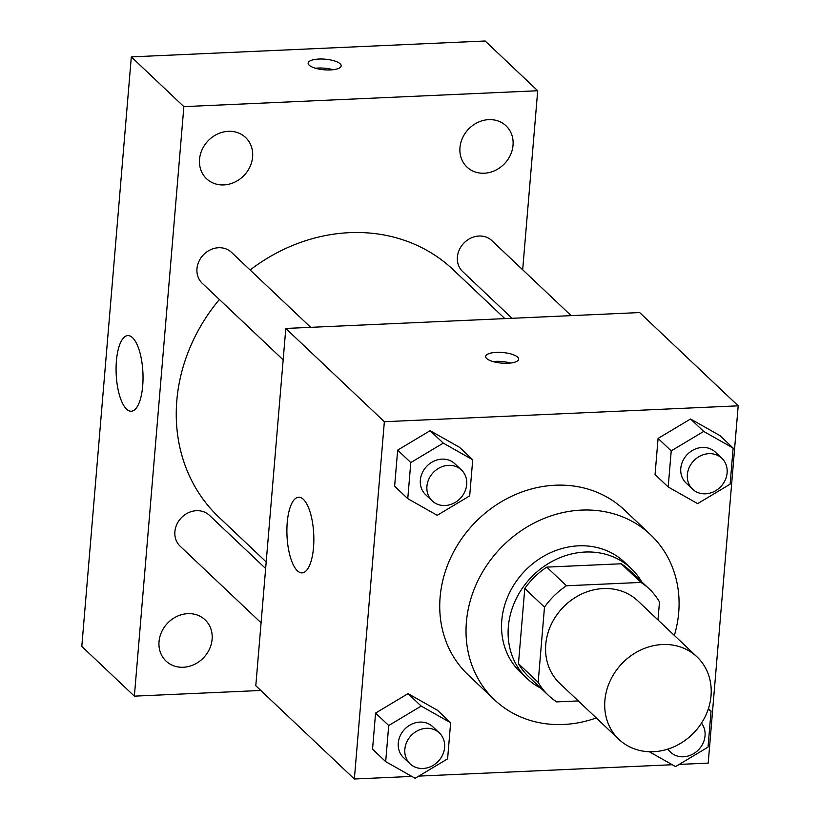 <?xml version="1.0" encoding="UTF-8"?>
<svg xmlns="http://www.w3.org/2000/svg" width="820" height="820" viewBox="0 0 820 820"><rect width="100%" height="100%" fill="white"/><g stroke="black" fill="none" stroke-linecap="round" stroke-linejoin="round"><path stroke-width="1.23" d="M662.457 644.52A56.795 49.897 -46.6 0 1 697 656.871A56.795 49.897 -46.6 0 1 694.202 732.414A56.795 49.897 -46.6 0 1 618.926 739.373A56.795 49.897 -46.6 0 1 610.08 681.01A56.795 49.897 -46.6 0 1 662.457 644.52M618.926 739.373L559.793 683.409A56.795 49.897 -46.6 0 1 550.948 625.045A56.795 49.897 -46.6 0 1 603.335 588.565A56.795 49.897 -46.6 0 1 637.878 600.906L697 656.871M548.447 695.401L528.736 676.746A73.308 64.401 -46.6 0 1 518.465 663.687L524.779 588.483L544.49 607.138L538.176 682.342A73.308 64.401 -46.6 0 0 548.447 695.401A73.308 64.401 -46.6 0 0 556.718 701.889L578.295 700.915M657.978 619.941L659.485 601.972A73.308 64.401 -46.6 0 0 649.225 588.914A73.308 64.401 -46.6 0 0 640.943 582.425L566.466 585.767A73.308 64.401 -46.6 0 0 544.49 607.138M640.943 582.425L621.232 563.77L546.766 567.112L566.466 585.767M621.232 563.77A73.308 64.401 -46.6 0 1 629.514 570.259L649.225 588.914M524.779 588.483A73.308 64.401 -46.6 0 1 546.766 567.112M641.64 581.739A75.727 66.522 133.4 0 0 631.174 568.506A75.727 66.522 133.4 0 0 530.806 577.772A75.727 66.522 133.4 0 0 527.065 678.509A75.727 66.522 133.4 0 0 540.862 688.216M527.065 678.509L520.495 672.287A75.727 66.522 -46.6 0 1 508.718 594.479A75.727 66.522 -46.6 0 1 578.551 545.833A75.727 66.522 -46.6 0 1 624.604 562.284L631.174 568.506M518.465 663.687L538.176 682.342M596.284 717.941A113.59 99.784 -46.6 0 1 494.47 699.788A113.59 99.784 -46.6 0 1 476.789 583.071A113.59 99.784 -46.6 0 1 581.554 510.101A113.59 99.784 -46.6 0 1 650.629 534.784A113.59 99.784 -46.6 0 1 674.358 635.438M494.47 699.788L468.189 674.921A113.59 99.784 -46.6 0 1 450.508 558.194A113.59 99.784 -46.6 0 1 555.273 485.225A113.59 99.784 -46.6 0 1 624.358 509.917L650.629 534.784M450.631 722.738L437.49 710.304L408.053 693.638L375.57 713.082L372.546 749.183L385.687 761.616L415.125 778.272L447.607 758.838L450.631 722.738L421.193 706.082L388.711 725.515L385.687 761.616M679.175 764.414L708.193 763.112L738.195 405.828L384.354 421.716L354.353 779L411.845 776.417M418.743 776.109L672.277 764.732M733.141 448.089L720.001 435.645L690.563 418.989L658.081 438.433L655.047 474.524L668.187 486.967L697.635 503.623L730.118 484.179L733.141 448.089L703.703 431.422L671.221 450.867L668.187 486.967M472.72 459.774L459.579 447.341L430.131 430.684L397.659 450.118L394.625 486.219L407.765 498.652L437.214 515.319L469.686 495.874L472.72 459.774L443.271 443.118L410.799 462.552L407.765 498.652M354.353 779L255.799 685.735L285.801 328.451L639.651 312.563L738.195 405.828M285.801 328.451L384.354 421.716M303.369 499.339A37.863 13.386 87.4 0 1 313.834 541.077A37.863 13.386 87.4 0 1 302.067 572.893A37.863 13.386 87.4 0 1 287 535.675A37.863 13.386 87.4 0 1 298.675 497.248A37.863 13.386 87.4 0 1 303.369 499.339M496.397 352.374A16.564 5.33 -175.2 0 1 518.65 359.201A16.564 5.33 -175.2 0 1 501.696 363.116A16.564 5.33 -175.2 0 1 485.635 356.423A16.564 5.33 -175.2 0 1 496.397 352.374M493.025 361.579A16.564 5.33 -175.2 0 1 495.639 361.374A16.564 5.33 -175.2 0 1 510.511 363.045M250.131 269.995A170.386 149.681 -46.6 0 1 349.535 232.665A170.386 149.681 -46.6 0 1 453.163 269.688L504.853 318.611M266.192 561.946L218.919 517.194A170.386 149.681 -46.6 0 1 219.381 299.484M310.708 327.334L231.486 252.355A21.279 18.696 133.4 0 0 203.288 254.958A21.279 18.696 133.4 0 0 202.232 283.269L283.166 359.857M512.029 318.293L462.664 271.574A21.279 18.696 -46.6 0 1 459.354 249.71A21.279 18.696 -46.6 0 1 478.972 236.037A21.279 18.696 -46.6 0 1 491.918 240.66L571.14 315.638M261.088 622.821L180.154 546.222A21.279 18.696 -46.6 0 1 176.843 524.359A21.279 18.696 -46.6 0 1 196.472 510.696A21.279 18.696 -46.6 0 1 209.407 515.319L265.649 568.537M522.678 269.77L537.705 90.743L183.864 106.631L134.367 696.149L260.811 690.471M488.751 119.638A28.403 24.948 133.4 0 0 462.562 137.883A28.403 24.948 133.4 0 0 466.98 167.054A28.403 24.948 133.4 0 0 504.618 163.58A28.403 24.948 133.4 0 0 506.022 125.808A28.403 24.948 133.4 0 0 488.751 119.638M228.329 131.323A28.403 24.948 133.4 0 0 202.13 149.568A28.403 24.948 133.4 0 0 206.558 178.75A28.403 24.948 133.4 0 0 244.196 175.275A28.403 24.948 133.4 0 0 245.59 137.493A28.403 24.948 133.4 0 0 228.329 131.323M187.821 613.657A28.403 24.948 133.4 0 0 161.632 631.902A28.403 24.948 133.4 0 0 166.05 661.084A28.403 24.948 133.4 0 0 203.688 657.609A28.403 24.948 133.4 0 0 205.092 619.838A28.403 24.948 133.4 0 0 187.821 613.657M537.705 90.743L485.153 41L131.313 56.887L81.805 646.406L134.367 696.149M131.313 56.887L183.864 106.631M318.908 59.05A16.564 5.33 -175.2 0 1 341.161 65.877A16.564 5.33 -175.2 0 1 324.207 69.792A16.564 5.33 -175.2 0 1 308.146 63.099A16.564 5.33 -175.2 0 1 318.908 59.05M116.409 360.974A37.863 13.386 87.4 0 1 127.848 335.585A37.863 13.386 87.4 0 1 142.926 372.803A37.863 13.386 87.4 0 1 131.251 411.23A37.863 13.386 87.4 0 1 116.409 360.974M315.536 68.255A16.564 5.33 -175.2 0 1 318.15 68.05A16.564 5.33 -175.2 0 1 333.012 69.72M432.181 500.887L425.611 494.675A21.279 18.696 -46.6 0 1 422.3 472.802A21.279 18.696 -46.6 0 1 441.929 459.138A21.279 18.696 -46.6 0 1 454.864 463.761L461.434 469.973A21.279 18.696 -46.6 0 1 460.389 498.283A21.279 18.696 -46.6 0 1 432.181 500.887A21.279 18.696 -46.6 0 1 428.87 479.023A21.279 18.696 -46.6 0 1 448.499 465.35A21.279 18.696 -46.6 0 1 461.434 469.973M459.579 447.341L430.131 430.684L443.271 443.118M430.131 430.684L397.659 450.118L410.799 462.552M397.659 450.118L394.625 486.219M410.102 763.851L403.532 757.629A21.279 18.696 -46.6 0 1 400.221 735.765A21.279 18.696 -46.6 0 1 419.84 722.102A21.279 18.696 -46.6 0 1 432.786 726.725L439.356 732.936A21.279 18.696 -46.6 0 1 438.31 761.247A21.279 18.696 -46.6 0 1 410.102 763.851A21.279 18.696 -46.6 0 1 406.792 741.987A21.279 18.696 -46.6 0 1 426.41 728.314A21.279 18.696 -46.6 0 1 439.356 732.936M437.49 710.304L408.053 693.638L421.193 706.082M408.053 693.638L375.57 713.082L388.711 725.515M375.57 713.082L372.546 749.183M692.613 489.202L686.043 482.98A21.279 18.696 -46.6 0 1 682.732 461.117A21.279 18.696 -46.6 0 1 702.351 447.443A21.279 18.696 -46.6 0 1 715.296 452.066L721.866 458.288A21.279 18.696 -46.6 0 1 720.811 486.588A21.279 18.696 -46.6 0 1 692.613 489.202A21.279 18.696 -46.6 0 1 689.302 467.328A21.279 18.696 -46.6 0 1 708.921 453.665A21.279 18.696 -46.6 0 1 721.866 458.288M720.001 435.645L690.563 418.989L703.703 431.422M690.563 418.989L658.081 438.433L671.221 450.867M658.081 438.433L655.047 474.524M649.307 751.735L675.557 766.587L708.029 747.143L711.063 711.043L708.162 709.402M708.439 708.562L711.063 711.043M701.489 723.137A21.279 18.696 -46.6 0 1 697.707 750.577A21.279 18.696 -46.6 0 1 670.524 752.155A21.279 18.696 -46.6 0 1 667.972 749.07M667.439 749.234L670.524 752.155"/></g></svg>
